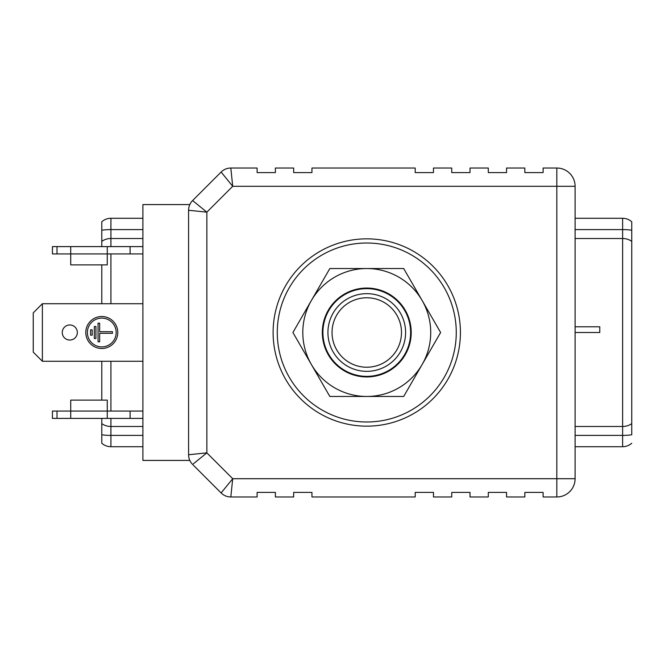 <?xml version="1.0" encoding="UTF-8"?>
<svg xmlns="http://www.w3.org/2000/svg" width="665" height="665" viewBox="0 0 665 665"><rect width="100%" height="100%" fill="white"/><g stroke="black" fill="none" stroke-linecap="round" stroke-linejoin="round"><path stroke-width="1" d="M575.1 332.5L599.772 332.5L599.772 326.789L575.1 326.789M142.9 218.286L110.922 218.286A13.707 13.707 0 0 0 101.778 221.769L101.778 230.215L101.778 221.769A13.707 13.707 0 0 1 110.922 218.286L110.922 229.608A13.707 2.377 180 0 0 101.778 230.215L101.778 246.607M142.9 435.392L110.922 435.392L110.922 446.714A13.707 13.707 0 0 1 101.778 443.231L101.778 418.393M101.778 264.886L101.778 303.714M101.778 361.286L101.778 400.114M142.9 446.714L110.922 446.714A13.707 13.707 0 0 1 101.778 443.231L101.778 434.785A13.707 2.377 180 0 0 110.922 435.392L110.922 426.489A13.707 11.28 180 0 1 101.778 423.622M575.1 229.608L622.615 229.608L622.615 218.286L575.1 218.286M622.615 218.286A13.707 13.707 0 0 1 631.75 221.769L631.75 230.215L631.75 221.769M575.1 238.511L622.615 238.511L622.615 229.608A13.707 2.377 0 0 1 631.75 230.215L631.75 434.785A13.707 2.377 0 0 1 622.615 435.392L622.615 426.489L575.1 426.489M575.1 446.714L622.615 446.714A13.707 13.707 0 0 0 631.75 443.231M366.764 288.643A43.857 43.857 0 0 1 410.621 332.5A43.857 43.857 0 0 1 366.764 376.357A43.857 43.857 0 0 1 322.907 332.5A43.857 43.857 0 0 1 366.764 288.643M366.764 297.779A34.721 34.721 0 0 0 332.043 332.5A34.721 34.721 0 0 0 366.764 367.221A34.721 34.721 0 0 0 401.485 332.5A34.721 34.721 0 0 0 366.764 297.779M366.764 371.336A38.836 38.836 0 0 0 405.6 332.5A38.836 38.836 0 0 0 366.764 293.664A38.836 38.836 0 0 0 327.928 332.5A38.836 38.836 0 0 0 366.764 371.336M403.697 396.465L329.84 396.465L311.37 364.478A63.965 63.965 0 0 1 311.37 300.522L329.84 268.535L403.697 268.535L440.621 332.5L403.697 396.465M366.764 396.465A63.965 63.965 0 0 1 311.37 364.478L292.908 332.5L311.37 300.522A63.965 63.965 0 0 1 422.159 300.522A63.965 63.965 0 0 1 366.764 396.465M411.211 332.5A44.447 44.447 0 0 0 366.764 288.053A44.447 44.447 0 0 0 322.317 332.5A44.447 44.447 0 0 0 366.764 376.947A44.447 44.447 0 0 0 411.211 332.5M456.265 332.5A89.492 89.492 0 0 1 366.764 421.992A89.492 89.492 0 0 1 277.272 332.5A89.492 89.492 0 0 1 366.764 243.008A89.492 89.492 0 0 1 456.265 332.5M460.421 332.5A93.657 93.657 0 0 1 366.764 426.157A93.657 93.657 0 0 1 273.107 332.5A93.657 93.657 0 0 1 366.764 238.843A93.657 93.657 0 0 1 460.421 332.5M221.686 172.734L232.708 186.3L230.813 168.029L257.114 168.029L257.114 172.592L275.393 172.592L275.393 168.029L293.664 168.029L293.664 172.592L311.943 172.592L311.943 168.029L415.193 168.029L415.193 172.592L433.472 172.592L433.472 168.029L451.743 168.029L451.743 172.592L470.022 172.592L470.022 168.029L488.293 168.029L488.293 172.592L506.564 172.592L506.564 168.029L524.843 168.029L524.843 172.592L543.114 172.592L543.114 168.029L556.821 168.029L556.821 186.3L575.1 186.3A18.271 18.271 0 0 0 556.821 168.029A18.271 18.271 0 0 1 575.1 186.3L575.1 478.7L556.821 478.7L556.821 496.971A18.271 18.271 0 0 0 575.1 478.7A18.271 18.271 0 0 1 556.821 496.971L543.114 496.971L543.114 492.408L524.843 492.408L524.843 496.971L506.564 496.971L506.564 492.408L488.293 492.408L488.293 496.971L470.022 496.971L470.022 492.408L451.743 492.408L451.743 496.971L433.472 496.971L433.472 492.408L415.193 492.408L415.193 496.971L311.943 496.971L311.943 492.408L293.664 492.408L293.664 496.971L275.393 496.971L275.393 492.408L257.114 492.408L257.114 496.971L230.813 496.971L232.708 478.7L231.57 489.664M193.448 463.754L206.857 452.857L188.586 454.744L188.586 210.256L206.857 212.143L192.601 200.564L221.121 172.044A13.707 13.707 0 0 1 230.813 168.029L231.329 172.967M231.861 178.137L232.118 180.631M229.167 181.952L227.472 179.858M223.997 489.415L232.708 478.7L221.121 492.956L192.601 464.436A13.707 13.707 0 0 1 188.586 454.744L188.586 454.744A13.707 13.707 0 0 0 189.816 460.421L142.9 460.421L142.9 204.579L189.816 204.579A13.707 13.707 0 0 0 188.586 210.256A13.707 13.707 0 0 1 192.601 200.564L193.806 201.545M196.649 203.847L202.517 208.619M201.296 211.57L189.475 210.348M142.9 303.714L42.385 303.714L42.385 361.286L33.25 352.142L33.25 312.858L42.385 303.714M101.778 318.111A14.389 14.389 0 0 0 87.389 332.5A14.389 14.389 0 0 0 101.778 346.889A14.389 14.389 0 0 0 116.175 332.5A14.389 14.389 0 0 0 101.778 318.111M99.65 331.702L112.443 331.702L112.443 333.298L99.65 333.298L99.65 341.827L98.046 341.827L98.046 323.173L99.65 323.173L99.65 331.702M95.918 326.507L94.322 326.507L94.322 338.493L95.918 338.493L95.918 326.507M92.186 329.832L90.59 329.832L90.59 335.168L92.186 335.168L92.186 329.832M142.9 361.286L42.385 361.286M77.34 332.5A7.539 7.539 0 0 1 69.8 340.039A7.539 7.539 0 0 1 62.261 332.5A7.539 7.539 0 0 1 69.8 324.961A7.539 7.539 0 0 1 77.34 332.5M101.778 348.493A15.993 15.993 0 0 0 117.772 332.5A15.993 15.993 0 0 0 101.778 316.507A15.993 15.993 0 0 0 85.793 332.5A15.993 15.993 0 0 0 101.778 348.493M142.9 246.607L52.435 246.607L52.435 253.922L70.714 253.922L70.714 246.607M142.9 253.922L107.264 253.922L107.264 246.607M70.714 264.886L70.714 253.922L107.264 253.922L107.264 264.886L70.714 264.886M130.107 246.607L130.107 253.922M57.007 418.393L52.435 418.393L52.435 411.078L70.714 411.078L70.714 418.393L57.007 418.393L57.007 411.078M70.714 418.393L130.107 418.393L130.107 411.078L107.264 411.078L107.264 418.393M142.9 418.393L130.107 418.393M142.9 411.078L130.107 411.078M70.714 400.114L70.714 411.078L107.264 411.078L107.264 400.114L70.714 400.114M230.813 496.971A13.707 13.707 0 0 1 221.121 492.956L221.686 492.266M189.334 454.669L192.559 454.336M196.798 453.896L201.096 453.447M631.75 423.622A13.707 11.28 0 0 1 622.615 426.489L622.615 238.511A13.707 11.28 0 0 1 631.75 241.378M142.9 426.489L110.922 426.489L110.922 418.393M142.9 229.608L110.922 229.608L110.922 238.511L142.9 238.511M101.778 241.378A13.707 11.28 180 0 1 110.922 238.511L110.922 246.607M110.922 253.922L110.922 303.714M110.922 361.286L110.922 411.078M622.615 446.714L622.615 435.392L575.1 435.392M556.821 478.7L232.708 478.7L206.857 452.857L206.857 212.143L232.708 186.3L556.821 186.3L556.821 478.7M57.007 246.607L57.007 253.922"/></g></svg>
